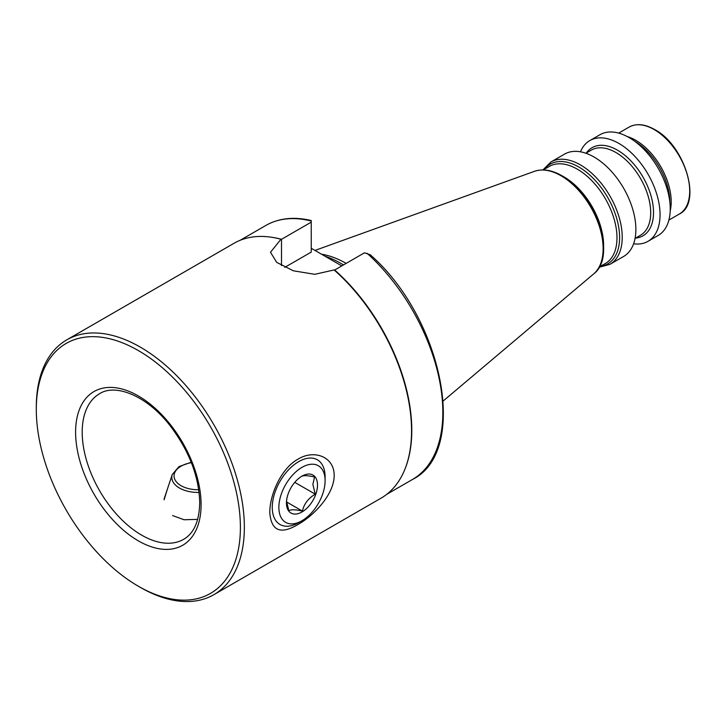 <?xml version="1.0" encoding="UTF-8"?>
<svg xmlns="http://www.w3.org/2000/svg" width="726" height="726" viewBox="0 0 726 726"><rect width="100%" height="100%" fill="white"/><g stroke="black" fill="none" stroke-linecap="round" stroke-linejoin="round"><path stroke-width="1.09" d="M298.068 459.131L298.068 459.131C313.641 449.439 334.187 456.218 334.187 475.457C334.169 494.724 313.523 515.769 298.068 524.444C280.644 534.853 271.215 530.915 269.791 512.638C269.745 493.435 282.124 467.608 298.068 459.131L298.068 459.131M240.397 527.321A144.32 83.318 -120 0 0 138.348 350.567A144.32 83.318 -120 0 0 36.3 409.482L36.3 407.195A147.115 84.942 -120 0 1 66.774 339.85A147.115 84.942 -120 0 1 180.139 379.262A147.115 84.942 -120 0 1 244.353 527.321A147.115 84.942 -120 0 1 213.889 594.667A147.115 84.942 -120 0 1 140.327 587.379L138.348 586.236A144.32 83.318 -120 0 0 240.397 527.321M343.48 264.926A107.539 62.091 -120 0 0 341.12 263.529A107.539 62.091 -120 0 0 324.976 256.205L311.236 248.274M594.095 157.043A59.078 34.113 60 0 1 632.691 209.106A59.078 34.113 60 0 1 623.634 256.45L609.985 264.328A59.078 34.113 60 0 0 619.042 216.983A59.078 34.113 60 0 0 580.446 164.92A59.078 34.113 60 0 0 550.907 161.989L564.556 154.112A59.078 34.113 60 0 1 594.095 157.043M580.491 151.816A58.171 33.587 60 0 1 589.83 140.572A58.171 33.587 60 0 1 618.915 143.449A58.171 33.587 60 0 1 656.921 194.713A58.171 33.587 60 0 1 648 241.322A58.171 33.587 60 0 1 633.589 243.791M589.83 140.572L600.012 134.691A58.171 33.587 60 0 1 629.097 137.577A58.171 33.587 60 0 1 667.103 188.833A58.171 33.587 60 0 1 658.183 235.451L648 241.322M627.282 136.57A50.203 28.986 60 0 1 635.704 140.263A50.203 28.986 60 0 1 670.189 210.894M404.836 469.377A146.652 84.67 -120 0 0 404.972 469.06A146.652 84.67 -120 0 0 411.796 430.273A146.652 84.67 -120 0 0 334.677 270.008L364.407 252.848L370.133 254.672C442.851 317.943 469.55 451.327 412.468 479.478A146.652 84.67 60 0 0 367.047 253.265M213.889 594.667L381.086 498.136A147.115 84.942 -120 0 0 404.709 469.704A147.115 84.942 -120 0 0 411.551 430.79A147.115 84.942 -120 0 0 334.105 269.936L314.821 274.319L293.377 270.798L276.706 262.385L270.499 252.258L280.944 239.253A147.115 84.942 -120 0 0 270.408 237.084A147.115 84.942 -120 0 0 233.963 243.319L66.774 339.85M197.654 519.389L184.023 519.743L172.625 515.578M164.094 499.787L167.416 489.043M311.236 221.811L311.236 221.04L311.236 222.147L281.506 239.308A146.652 84.67 -120 0 0 271.097 237.175A146.652 84.67 -120 0 0 270.753 237.13M280.944 239.253L281.506 239.308L281.506 265.625M334.677 270.008L334.105 269.936M321.446 254.173A103.8 59.931 60 0 1 346.157 263.384M36.3 409.482A144.32 83.318 -120 0 0 138.348 586.236M341.783 265.907L324.976 256.205M311.236 222.147L311.236 252.085L284.783 267.359M278.893 508.59A32.697 18.876 120 0 0 301.989 520.742A32.697 18.876 120 0 0 325.103 480.703A32.697 18.876 120 0 0 325.085 479.505A32.697 18.876 120 0 0 300.945 467.989A32.697 18.876 120 0 0 278.893 508.59M325.103 480.703L325.103 476.891A37.362 21.571 120 0 0 325.076 475.521A37.362 21.571 120 0 0 317.362 459.785A37.362 21.571 120 0 0 288.022 470.384A37.362 21.571 120 0 0 272.286 508.763A37.362 21.571 120 0 0 280 524.499A37.362 21.571 120 0 0 298.685 522.647L301.989 520.742M286.48 501.022L288.866 510.805C290.672 509.362 295.192 509.452 302.406 511.095C303.994 503.962 308.278 498.326 315.256 494.179L312.87 484.405L314.567 476.982C307.434 475.348 302.914 475.258 301.027 476.692M317.489 484.287A21.952 12.678 120 0 0 301.989 476.129A21.952 12.678 120 0 0 286.461 503.009A21.952 12.678 120 0 0 286.48 503.808A21.952 12.678 120 0 0 302.688 511.549A21.952 12.678 120 0 0 317.489 484.287M294.765 482.354L315.256 494.179M286.534 501.929L302.406 511.095M201.093 504.634A88.735 51.237 -120 0 0 138.348 395.951A88.735 51.237 -120 0 0 75.604 432.179A88.735 51.237 -120 0 0 138.348 540.861A88.735 51.237 -120 0 0 201.093 504.634M99.616 393.692A84.071 48.533 -120 0 0 82.201 432.179A84.071 48.533 -120 0 0 118.901 516.776A84.071 48.533 -120 0 0 183.687 539.3C193.942 533.347 199.287 521.15 199.723 502.728C199.006 476.31 189.005 450.474 169.73 425.218C146.852 395.77 115.498 383.301 99.616 393.692M342.454 264.309A103.8 59.931 60 0 1 343.516 264.908M593.705 273.884C617.236 256.614 595.756 193.552 561.96 175.765C551.932 170.029 542.776 168.55 534.49 171.309A59.541 34.376 60 0 1 561.026 175.756A59.541 34.376 60 0 1 599.041 225.423A59.541 34.376 60 0 1 593.705 273.884L443.287 400.906M562.396 176.019A56.047 32.361 60 0 1 563.993 176.899A56.047 32.361 60 0 1 603.587 247.366M543.22 169.938L549.328 166.408A56.047 32.361 60 0 1 577.351 169.185A56.047 32.361 60 0 1 613.969 218.571A56.047 32.361 60 0 1 605.375 263.484L599.259 267.014M544.309 169.303A57.563 33.233 60 0 1 578.903 167.053A57.563 33.233 60 0 1 618.044 223.771A57.563 33.233 60 0 1 600.357 266.378M585.9 153.25L591.363 150.091A49.159 28.378 60 0 1 615.947 152.533A49.159 28.378 60 0 1 648.055 195.848A49.159 28.378 60 0 1 640.523 235.233L635.059 238.391M586.381 152.968A50.884 29.376 60 0 1 617.536 150.191A50.884 29.376 60 0 1 652.293 201.057A50.884 29.376 60 0 1 635.54 238.11M634.76 141.289A49.858 28.786 60 0 1 669.844 202.064M654.199 129.582A50.203 28.986 60 0 1 686.996 173.832A50.203 28.986 60 0 1 679.3 214.061C702.341 203.262 685.008 145.264 654.661 129.537C644.842 124.01 636.321 123.202 629.097 127.095A50.203 28.986 60 0 1 654.199 129.582M311.236 220.532C294.003 216.466 278.866 218.109 265.816 225.468A146.652 84.67 60 0 1 311.236 221.04M198.743 489.723A23.894 13.794 180 0 1 180.311 485.24A23.894 13.794 180 0 1 191.383 462.671M199.106 492.428A26.154 15.101 180 0 1 178.65 487.527A26.154 15.101 180 0 1 172.28 474.486L164.112 498.916M599.104 267.286L609.985 264.328M668.891 220.069L679.3 214.061M404.972 469.06L404.709 469.704M386.704 494.352L412.468 479.478M240.052 240.342L265.816 225.468M271.097 237.175L270.408 237.084M618.688 133.112L629.097 127.095M542.903 169.938L550.907 161.989M534.49 171.309L314.966 250.434M191.21 462.244L179.004 466.6L172.28 474.486"/></g></svg>

